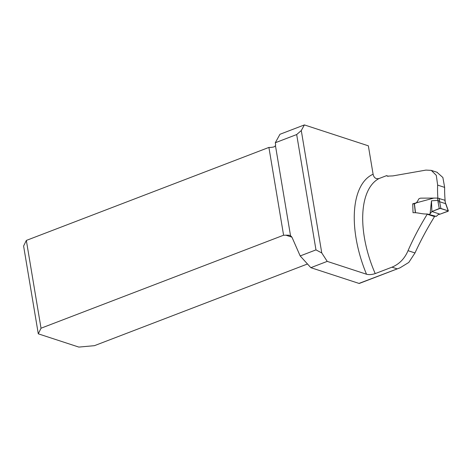 <?xml version="1.0" encoding="UTF-8"?>
<svg xmlns="http://www.w3.org/2000/svg" width="472" height="472" viewBox="0 0 472 472"><rect width="100%" height="100%" fill="white"/><g stroke="black" fill="none" stroke-linecap="round" stroke-linejoin="round"><path stroke-width="0.71" d="M315.974 249.889L296.676 134.549L301.283 130.555L321.762 252.939L315.974 249.889L300.18 255.942L310.836 267.671L358.986 283.412L400.044 267.819L408.781 262.438L414.994 252.951C420.522 240.862 427.036 228.737 434.523 216.577L434.346 215.964M437.886 198.069A80.27 40.132 69 0 1 437.65 185.101L444.648 187.39A90.087 45.046 69 0 0 445.102 200.27L445.025 200.246M444.648 187.39L442.883 177.513L436.948 172.239M437.65 185.101L436.293 175.336L431.249 170.362L425.909 170.103L392.964 175.891L387.217 176.156L386.692 175.602L379.022 178.54A80.27 40.132 69 0 0 375.216 273.601L391.996 267.17C399.306 264.125 404.651 258.627 408.038 250.673C413.301 238.62 419.685 226.477 427.201 214.247L434.523 216.577M433.797 198.093L412.723 203.815L413.029 212.73C417.62 212.335 422.228 214.347 427.119 213.958L427.201 214.247M301.283 130.555L304.393 124.915L368.349 145.824L373.098 174.221C373.901 177.773 375.871 179.212 379.022 178.54M375.216 273.601C371.818 274.674 368.915 274.887 366.508 274.226L327.226 261.382L321.762 252.939M300.18 255.942L292.251 237.864A6.042 4.85 -71.9 0 0 290.546 235.811L288.994 235.215L285.837 235.174A6.042 1.971 -9.5 0 1 283.595 235.215L41.029 328.217L26.338 240.425L268.904 147.423A6.042 1.971 170.5 0 0 274.256 146.816L275.459 145.689A1.888 1.516 -71.9 0 0 275.595 144.509L275.3 142.745L279.961 134.278L304.393 124.915M275.3 142.745L296.676 134.549M359.339 283.424L358.986 283.412M283.595 235.215L268.904 147.423M427.119 213.958L427.844 214.194M414.316 203.933L412.723 203.815M26.338 240.425L23.6 246.036L38.291 333.828L78.842 347.085L94.43 345.675L307.49 263.99M38.291 333.828L41.029 328.217M310.836 267.671L327.226 261.382M386.692 175.602A38.527 30.916 -71.9 0 0 388.185 176.333M435.308 216.2L436.293 216.388L438.264 214.548L440.022 214.176L431.904 211.521L430.086 213.834L431.479 200.824L437.88 200.358L437.568 198.081L420.54 198.151L418.977 198.712L417.189 201.804L415.962 203.113L414.445 203.751L415.472 212.465M428.305 214.365L427.632 214.146L429.308 214.359L430.069 213.857M431.479 200.824L431.904 211.521L439.279 208.535L438.01 201.786L439.609 201.727L440.877 208.465L448.205 210.86L445.645 203.697L439.621 201.733L439.521 200.305L437.88 200.358M448.394 210.99L440.022 214.176L446.146 211.94C448.471 211.326 448.825 210.854 447.196 210.53L440.128 208.388L431.904 211.521L440.022 214.176M437.568 198.081L444.459 200.11M440.877 208.465L439.279 208.535M445.645 203.697L444.795 199.916M366.508 274.226A86.311 43.159 -111 0 1 373.098 174.221M290.546 235.811L275.459 145.689M291.861 237.145L285.837 235.174M397.046 268.822L391.996 267.17M408.038 250.673L414.994 252.951M438.01 201.786L437.904 200.352M445.633 203.697L444.96 200.848M439.243 198.293L439.521 200.305M359.257 283.46L399.808 267.907M437.308 172.357L431.673 170.516M428.11 214.335L435.567 216.347M428.399 214.365L435.054 216.052M448.37 210.931L445.822 203.786M445.161 200.983L444.972 199.945M415.319 212.418L414.31 203.869"/></g></svg>
